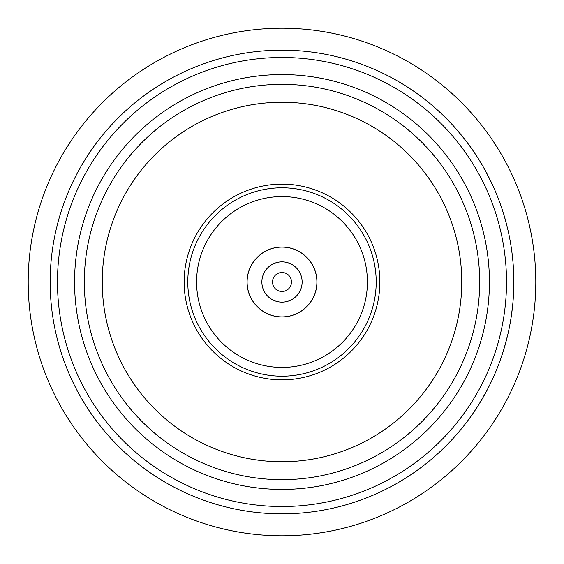 <?xml version="1.0" encoding="UTF-8"?>
<svg xmlns="http://www.w3.org/2000/svg" width="564" height="564" viewBox="0 0 564 564"><rect width="100%" height="100%" fill="white"/><g stroke="black" fill="none" stroke-linecap="round" stroke-linejoin="round"><path stroke-width="0.85" d="M184.139 282A97.861 97.861 0 0 1 282 184.139A97.861 97.861 0 0 1 379.861 282A97.861 97.861 0 0 1 282 379.861A97.861 97.861 0 0 1 184.139 282A97.861 97.861 0 0 1 282 184.139A97.861 97.861 0 0 1 379.861 282M196.589 282A85.411 85.411 0 0 0 282 367.411A85.411 85.411 0 0 0 367.411 282A85.411 85.411 0 0 0 282 196.589A85.411 85.411 0 0 0 196.589 282M247.046 282A34.954 34.954 0 0 1 282 247.046A34.954 34.954 0 0 1 316.954 282A34.954 34.954 0 0 1 282 316.954A34.954 34.954 0 0 1 247.046 282M316.897 282A34.898 34.898 0 0 0 282 247.102A34.898 34.898 0 0 0 247.102 282A34.898 34.898 0 0 0 282 316.897A34.898 34.898 0 0 0 316.897 282M261.865 282A20.135 20.135 0 0 1 282 261.865A20.135 20.135 0 0 1 302.135 282A20.135 20.135 0 0 1 282 302.135A20.135 20.135 0 0 1 261.865 282M282 272.511A9.489 9.489 0 0 1 291.489 282A9.489 9.489 0 0 1 282 291.489A9.489 9.489 0 0 1 272.511 282A9.489 9.489 0 0 1 282 272.511M282 489.432A207.432 207.432 0 0 1 74.568 282A207.432 207.432 0 0 1 282 74.568A207.432 207.432 0 0 1 489.432 282A207.432 207.432 0 0 1 282 489.432M282 84.332A197.668 197.668 0 0 0 84.332 282A197.668 197.668 0 0 0 282 479.668A197.668 197.668 0 0 0 479.668 282A197.668 197.668 0 0 0 282 84.332M282 506.514A224.514 224.514 0 0 0 506.514 282A224.514 224.514 0 0 0 282 57.486A224.514 224.514 0 0 0 57.486 282A224.514 224.514 0 0 0 282 506.514M282 50.161A231.839 231.839 0 0 1 513.839 282A231.839 231.839 0 0 1 282 513.839A231.839 231.839 0 0 1 50.161 282A231.839 231.839 0 0 1 282 50.161M282 102.239A179.761 179.761 0 0 0 102.239 282A179.761 179.761 0 0 0 282 461.761A179.761 179.761 0 0 0 461.761 282A179.761 179.761 0 0 0 282 102.239M435.909 108.626L442.479 114.682M444.481 116.628L445.038 117.178A231.839 231.839 0 0 1 448.126 120.287M455.458 128.183L456.332 129.17M462.431 136.425L463.333 137.553M463.883 138.236L465.046 139.724M465.096 139.787L466.682 141.853M467.789 143.319L472.59 149.996M472.808 150.313L475.544 154.367M473.097 150.736A231.839 231.839 0 0 0 472.322 149.608L471.913 149.03A231.839 231.839 0 0 0 471.589 148.565L471.243 148.078A231.839 231.839 0 0 0 470.658 147.253M471.032 147.782L469.206 145.251A231.839 231.839 0 0 0 464.891 139.527L468.924 144.856M463.446 137.686A231.839 231.839 0 0 0 463.086 137.242M462.015 135.91A231.839 231.839 0 0 0 459.357 132.695A231.839 231.839 0 0 0 458.758 131.983M457.284 130.27A231.839 231.839 0 0 0 453.273 125.751M482.721 165.985L482.46 165.534A231.839 231.839 0 0 0 480.225 161.769M482.988 166.443L483.214 166.845M484.236 168.65L484.969 169.961M485.639 171.195L492.816 185.535A231.839 231.839 0 0 1 494.6 189.532M503.321 212.981A231.839 231.839 0 0 0 501.382 207.03A231.839 231.839 0 0 0 497.709 197.047M504.054 215.37L506.599 224.528M507.142 226.693L507.325 227.454A231.839 231.839 0 0 1 508.319 231.719M510.801 244.621A231.839 231.839 0 0 0 510.053 240.306M511.04 246.087L511.344 248.118M511.823 251.523L512.098 253.68M512.486 256.994L512.69 259.003M512.697 259.059L512.739 259.496M512.831 260.434L512.923 261.428M513.099 263.48L513.282 265.933M513.31 266.427L513.797 277.622M512.916 261.379L513.12 263.762M513.184 264.636L513.501 269.493M511.287 247.709L511.626 250.078M511.745 250.952L512.352 255.774M513.797 286.378L513.769 287.682M513.741 288.747L513.656 291.073M513.642 291.517L513.628 291.898M513.614 292.208L513.557 293.322M513.522 294.077L513.423 295.881M513.007 301.55L512.979 301.937M512.711 304.821L511.449 315.163M511.329 315.981L511.076 317.652M510.434 321.572L510.279 322.467M513.628 291.778L513.078 300.746M512.838 303.517L512.711 304.849M512.556 306.358L512.507 306.788M511.745 313.091L511.506 314.797M511.033 317.934L510.166 323.08M508.016 333.634L507.713 334.917M505.365 344.103L504.97 345.492M504.731 346.331L504.202 348.143M504.174 348.221L503.419 350.716M502.869 352.472L500.226 360.255M500.099 360.622L498.393 365.204M499.923 361.101A231.839 231.839 0 0 0 500.388 359.818L501.008 358.048A231.839 231.839 0 0 0 501.34 357.097M500.62 359.148A231.839 231.839 0 0 0 500.811 358.612M501.128 357.71L502.129 354.749A231.839 231.839 0 0 0 504.272 347.903L502.277 354.284M504.928 345.661A231.839 231.839 0 0 0 505.083 345.112M505.541 343.462A231.839 231.839 0 0 0 506.613 339.436A231.839 231.839 0 0 0 506.839 338.534M507.381 336.334A231.839 231.839 0 0 0 508.721 330.448M493.331 377.33A231.839 231.839 0 0 0 495.093 373.319M488.389 387.602L487.789 388.772M483.249 397.091L482.53 398.346M482.086 399.101L481.127 400.729M481.085 400.8L479.738 403.027M478.773 404.592L474.303 411.494M474.084 411.812L471.307 415.83M473.802 412.235A231.839 231.839 0 0 0 474.564 411.1L477.496 406.616A231.839 231.839 0 0 0 481.254 400.51L477.757 406.207M474.959 410.514A231.839 231.839 0 0 0 475.276 410.035M475.6 409.542A231.839 231.839 0 0 0 476.157 408.696M482.439 398.494A231.839 231.839 0 0 0 482.728 398.001M483.581 396.52A231.839 231.839 0 0 0 485.604 392.875A231.839 231.839 0 0 0 486.048 392.058M487.113 390.062A231.839 231.839 0 0 0 489.855 384.683M451.151 440.54A231.839 231.839 0 0 0 467.626 420.892M282 535.8A253.8 253.8 0 0 0 535.8 282A253.8 253.8 0 0 0 282 28.2A253.8 253.8 0 0 0 28.2 282A253.8 253.8 0 0 0 282 535.8M472.442 149.784L472.836 150.355M456.198 129.015L464.891 139.527M510.843 244.854L511.365 248.216M511.668 250.381L511.738 250.895M512.063 253.377L512.93 261.541M513.141 264.03L513.184 264.601M513.494 269.338L513.67 273.244M513.663 291.003L513.635 291.595M513.628 291.799L513.021 301.451M512.993 301.782L512.606 305.829M512.535 306.562L511.083 317.617M500.317 360.015L500.085 360.664M507.762 334.72L504.272 347.903M474.451 411.276L474.056 411.854M487.881 388.589L481.254 400.51M376.202 282A94.202 94.202 0 0 0 282 187.798A94.202 94.202 0 0 0 187.798 282A94.202 94.202 0 0 0 282 376.202A94.202 94.202 0 0 0 376.202 282"/></g></svg>

